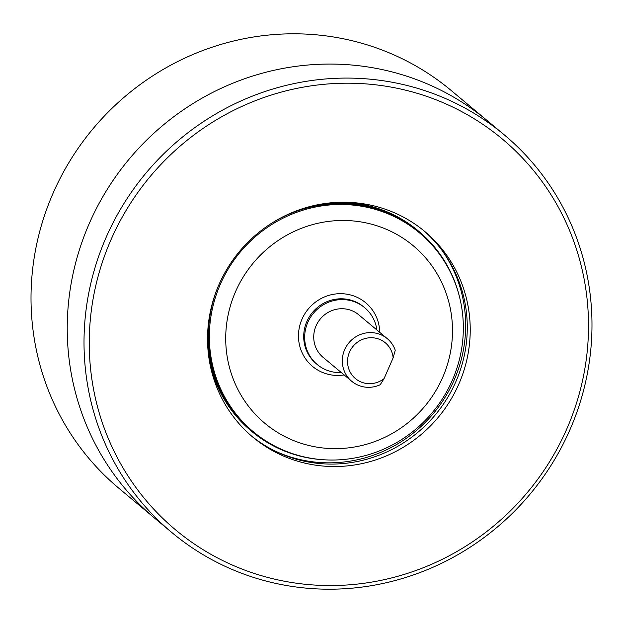 <?xml version="1.0" encoding="UTF-8"?>
<svg xmlns="http://www.w3.org/2000/svg" width="623" height="623" viewBox="0 0 623 623"><rect width="100%" height="100%" fill="white"/><g stroke="black" fill="none" stroke-linecap="round" stroke-linejoin="round"><path stroke-width="0.93" d="M171.831 532.517L155.049 518.5A259.16 250.306 -50.1 0 1 106.891 189.945A259.16 250.306 -50.1 0 1 424.676 82.804A259.16 250.306 -50.1 0 1 487.381 120.737L451.169 90.483A259.16 250.306 -50.1 0 0 388.464 52.542A259.16 250.306 -50.1 0 0 70.672 159.69A259.16 250.306 -50.1 0 0 118.837 488.237L155.049 518.5A259.16 250.306 -50.1 0 1 106.891 189.945A259.16 250.306 -50.1 0 1 424.676 82.804A259.16 250.306 -50.1 0 1 487.381 120.737L504.163 134.763A259.16 250.306 -50.1 0 1 552.328 463.31A259.16 250.306 -50.1 0 1 234.536 570.458A259.16 250.306 -50.1 0 1 171.831 532.517A259.16 250.306 -50.1 0 1 123.673 203.97A259.16 250.306 -50.1 0 1 441.458 96.822A259.16 250.306 -50.1 0 1 504.163 134.763M361.083 382A23.308 22.514 129.9 0 0 384.056 378.636L380.178 384.749A27.755 26.805 -50.1 0 1 358.42 385.318A27.755 26.805 -50.1 0 1 351.707 381.26A27.755 26.805 -50.1 0 1 346.552 346.077A27.755 26.805 -50.1 0 1 380.583 334.606A27.755 26.805 -50.1 0 1 387.296 338.663A27.755 26.805 -50.1 0 1 395.247 350.258L393.136 357.851A23.308 22.514 129.9 0 0 379.687 339.403A23.308 22.514 129.9 0 0 349.526 352.057A23.308 22.514 129.9 0 0 361.083 382M384.056 378.636L393.136 357.851M311.734 206.081A130.316 125.869 -50.1 0 1 387.436 212.388A130.316 125.869 -50.1 0 1 418.968 231.468A130.316 125.869 -50.1 0 1 459.867 298.386M324.972 459.836A130.316 125.869 -50.1 0 1 283.379 450.561A130.316 125.869 -50.1 0 1 251.848 431.482A130.316 125.869 -50.1 0 1 207.802 330.47M341.311 372.57A37.022 35.76 -50.1 0 1 326.164 369.93A37.022 35.76 -50.1 0 1 317.208 364.51A37.022 35.76 -50.1 0 1 310.324 317.574A37.022 35.76 -50.1 0 1 355.725 302.272A37.022 35.76 -50.1 0 1 364.681 307.692A37.022 35.76 -50.1 0 1 376.899 329.98M292.911 440.282A115.699 111.743 129.9 0 0 442.657 377.452A115.699 111.743 129.9 0 0 385.294 228.843A115.699 111.743 129.9 0 0 235.549 291.673A115.699 111.743 129.9 0 0 292.911 440.282M388.074 213.853A129.576 125.153 -50.1 0 1 419.427 232.815A129.576 125.153 -50.1 0 1 443.506 397.092A129.576 125.153 -50.1 0 1 284.61 450.663A129.576 125.153 -50.1 0 1 253.257 431.692A129.576 125.153 -50.1 0 1 229.178 267.423A129.576 125.153 -50.1 0 1 388.074 213.853M271.488 223.322A129.576 125.153 -50.1 0 1 387.14 213.066A129.576 125.153 -50.1 0 1 418.492 232.036L419.427 232.815M253.257 431.692L252.323 430.914A129.576 125.153 -50.1 0 1 217.614 287.803M323.82 357.96A27.77 26.82 -50.1 0 1 317.746 322.589A27.77 26.82 -50.1 0 1 352.026 310.729A27.77 26.82 -50.1 0 1 359.409 315.363M237.192 567.132A254.714 246.015 129.9 0 0 566.86 428.795A254.714 246.015 129.9 0 0 440.57 101.619A254.714 246.015 129.9 0 0 110.902 239.956A254.714 246.015 129.9 0 0 237.192 567.132M423.329 230.308A134.023 129.444 -50.1 0 1 446.247 399.818A134.023 129.444 -50.1 0 1 282.429 454.385A134.023 129.444 -50.1 0 1 251.49 435.983M285.381 456.846A134.023 129.444 -50.1 0 1 252.954 437.229A134.023 129.444 -50.1 0 1 228.041 267.322A134.023 129.444 -50.1 0 1 392.389 211.913A134.023 129.444 -50.1 0 1 424.816 231.53A134.023 129.444 -50.1 0 1 449.72 401.438A134.023 129.444 -50.1 0 1 285.381 456.846M441.762 250.041A134.763 130.16 -50.1 0 1 435.469 410.954A134.763 130.16 -50.1 0 1 279.782 453.092A134.763 130.16 -50.1 0 1 274.182 450.616M418.968 231.468L418.025 230.681A130.316 125.869 129.9 0 0 386.494 211.602A130.316 125.869 129.9 0 0 342.183 202.226M209.421 361.13A130.316 125.869 129.9 0 0 250.905 430.695L251.848 431.482M364.681 307.692L363.723 306.89A37.022 35.76 129.9 0 0 354.767 301.47A37.022 35.76 129.9 0 0 309.366 316.772A37.022 35.76 129.9 0 0 316.25 363.707L317.208 364.51M344.145 374.937A41.468 40.051 -50.1 0 1 322.55 372.453A41.468 40.051 -50.1 0 1 301.991 319.194A41.468 40.051 -50.1 0 1 355.655 296.673A41.468 40.051 -50.1 0 1 379.734 332.347M387.296 338.663L358.061 314.241M351.707 381.26L322.48 356.839"/></g></svg>
